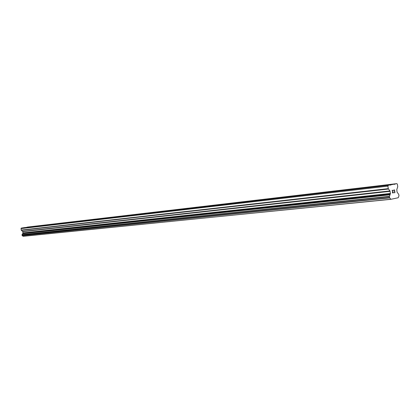 <?xml version="1.0" encoding="UTF-8"?>
<svg xmlns="http://www.w3.org/2000/svg" width="420" height="420" viewBox="0 0 420 420"><rect width="100%" height="100%" fill="white"/><g stroke="black" fill="none" stroke-linecap="round" stroke-linejoin="round"><path stroke-width="0.63" d="M385.408 185.378L387.796 185.021L385.408 185.378M353.388 189.121L355.724 188.769L353.388 189.121M323.573 192.607L325.862 192.26L323.573 192.607M295.743 195.862L297.99 195.515L295.743 195.862M269.708 198.907L271.913 198.566L269.708 198.907M245.301 201.763L247.464 201.422L245.301 201.763M222.369 204.44L224.495 204.109L222.369 204.44M200.786 206.966L202.876 206.635L200.786 206.966M180.432 209.344L182.49 209.024L180.432 209.344M161.212 211.591L163.233 211.271L161.212 211.591M143.026 213.717L145.021 213.402L143.026 213.717M125.801 215.733L127.759 215.423L125.801 215.733M109.457 217.644L111.384 217.34L109.457 217.644M93.928 219.46L95.823 219.156L93.928 219.46M79.16 221.183L81.023 220.889L79.16 221.183M65.09 222.831L66.927 222.537L65.09 222.831M51.676 224.396L53.487 224.112L51.676 224.396M38.871 225.897L40.656 225.614L38.871 225.897M26.633 227.325L28.392 227.047L26.633 227.325M394.034 192.811L394.947 192.623L394.039 192.811L394.821 192.465L394.669 191.363L394.223 191.452L394.663 191.363M394.223 191.452L394.643 191.179L394.485 190.082L393.677 190.244L394.48 190.082M393.677 190.244L394.564 189.877L394.952 192.623L394.558 189.877M393.304 192.245L393.062 192.827L392.511 192.565L392.774 192.885M393.33 192.412L393.293 192.696L393.325 192.412M392.789 193.074L392.369 192.323L392.91 190.402L392.044 190.575L392.91 190.402M392.044 190.575L393.11 190.171L392.511 192.565L393.104 190.171M390.7 199.085L389.54 197.636L389.424 196.429L390.427 193.463L389.97 190.927L388.269 188.643L387.917 186.134L388.238 185.315L396.884 183.635L397.399 184.275L397.745 186.753L396.795 189.541L397.052 192.092L398.78 194.46L398.974 195.841L398.228 197.731L390.863 199.316L23.058 236.234L390.863 199.316M394.212 184.154L23.72 227.74M396.884 183.635L27.384 227.12M390.138 184.947L23.016 227.819L21.31 228.107L21 228.601L21.362 230.317L22.801 231.625L22.948 233.153L21.982 234.822L22.134 235.52L23.058 236.234M390.847 185.057L390.28 185.126M390.952 184.79L23.746 227.698M388.238 185.315L21.31 228.107M387.917 186.134L21 228.601M390.133 194.549L22.701 233.552M390.096 194.812L22.659 233.704M390.794 199.232L23.137 236.318M395.015 183.997L27.41 227.078M394.916 184.265L394.354 184.328M388.269 188.643L21.236 230.087M388.427 189.037L21.362 230.317M389.97 190.927L22.669 231.394M390.128 191.321L22.801 231.625M390.427 193.463L23 232.89M390.39 193.898L22.948 233.153M389.508 196.324L22.087 234.628M389.424 196.429L22.008 234.691L389.424 196.434M389.403 196.649L21.982 234.822M389.54 197.636L22.071 235.405M389.618 197.831L22.134 235.52M389.629 197.841L22.145 235.526M389.734 197.904L22.234 235.562"/></g></svg>
